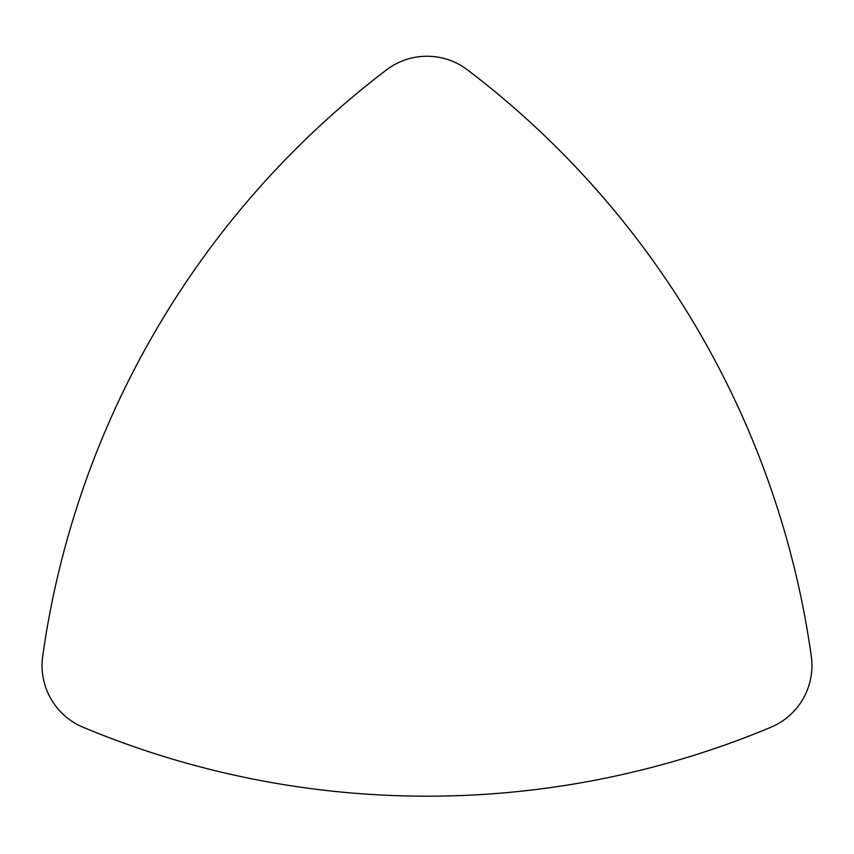 <?xml version="1.0" encoding="UTF-8"?>
<svg xmlns="http://www.w3.org/2000/svg" width="854" height="854" viewBox="0 0 854 854"><rect width="100%" height="100%" fill="white"/><g stroke="black" fill="none" stroke-linecap="round" stroke-linejoin="round"><path stroke-width="1.28" d="M42.7 656.224A892.494 892.494 0 0 1 386.499 69.889A66.932 66.932 0 0 1 467.501 69.889A892.494 892.494 0 0 1 811.3 656.224A66.932 66.932 0 0 1 770.799 727.309A892.494 892.494 0 0 1 83.201 727.309A66.932 66.932 0 0 1 42.7 656.224"/></g></svg>
